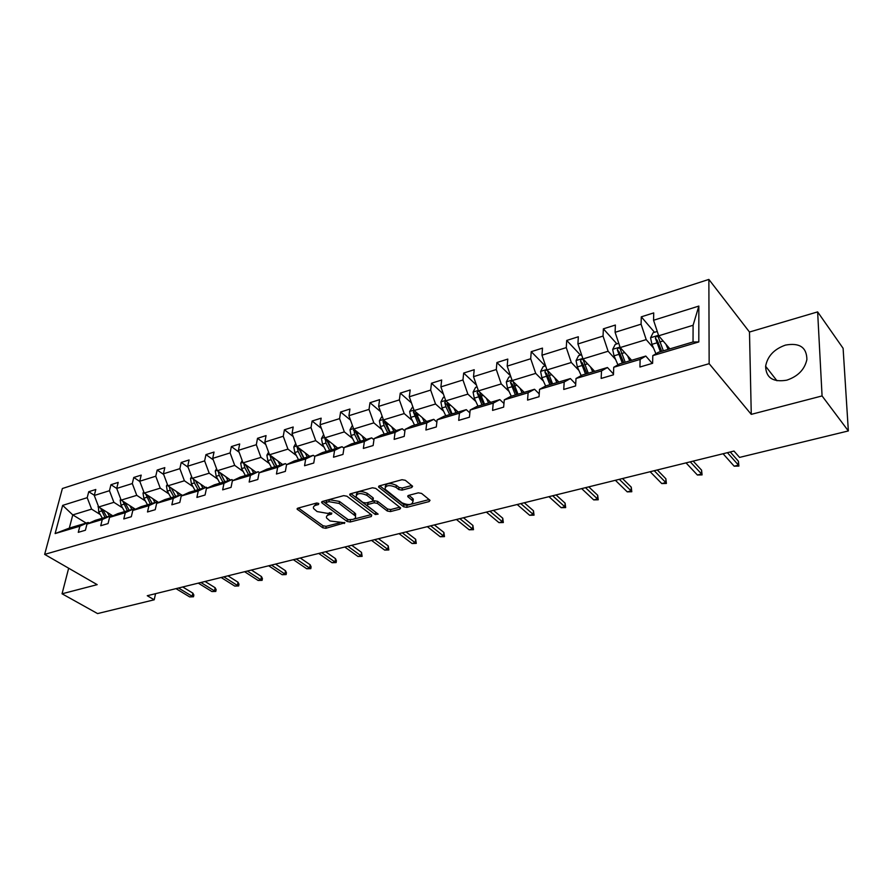<?xml version="1.0" encoding="UTF-8"?>
<svg xmlns="http://www.w3.org/2000/svg" width="893" height="893" viewBox="0 0 893 893"><rect width="100%" height="100%" fill="white"/><g stroke="black" fill="none" stroke-linecap="round" stroke-linejoin="round"><path stroke-width="1.34" d="M318.745 503.451L316.513 503.06L297.882 508.15L297.123 509.166L322.73 527.752L325.822 528.299L344.877 522.785L330.008 520.987L326.637 518.052C326.001 516.545 326.827 515.451 329.126 514.748L331.549 514.111L331.805 513.062L327.173 513.319L317.071 511.555L313.599 508.53C312.963 507.001 313.789 505.884 316.066 505.181L318.5 504.523L318.745 503.451M785.449 345.1C774.108 349.13 767.5 356.184 765.614 366.264C765.993 377.817 773.048 382.461 786.778 380.172C797.962 376.399 804.671 369.512 806.892 359.533C806.725 347.344 799.581 342.532 785.449 345.1M411.718 487.522L412.599 486.25L405.333 480.3L402.017 479.708L379.469 485.859L378.632 487.087L403.591 506.777L406.806 507.347L429.142 501.565L430.035 500.326L421.574 493.416L418.304 492.836L408.648 495.381L407.777 496.608L413.024 501.14C412.399 505.003 408.76 505.572 402.084 502.848L384.961 489.096C385.597 485.156 389.292 484.575 396.046 487.377L398.758 489.543L402.04 490.123L411.718 487.522L411.952 485.636M751.27 414.363L822.073 395.934L848.35 430.939L843.104 348.303L817.631 311.891L749.484 332.029L708.863 279.42L709.154 363.685L751.27 414.363L749.484 332.029M68.661 568.216L62.052 593.789L97.181 584.647L44.65 554.386L709.154 363.685M62.052 593.789L97.571 613.58L154.21 599.795L155.561 593.678M848.35 430.939L739.56 457.406L733.979 451.054L147.267 595.72L154.21 599.795M346.908 496.207L343.671 495.637L322.418 501.442L322.06 502.982L347.064 521.445L350.19 521.992L371.298 516.534L371.745 515.038L346.908 496.207M350.536 493.773L372.414 487.79L375.696 488.371L400.656 507.994L399.807 509.155L390.453 511.577L387.272 511.019L377.359 503.373L374.145 502.804L367.983 504.445L367.168 505.572L378.13 514.134L375.328 514.524L350.101 495.336L350.536 493.773M822.073 395.934L817.631 311.891M652.794 355.637L658.375 352.311L693.035 341.963L698.806 341.941L652.794 355.637L652.627 363.284L639.924 367.023L640.125 359.41L613.737 367.269L613.446 374.814L601.168 378.431L601.502 370.908L576.007 378.498L575.594 385.955L563.74 389.448L564.186 382.014L539.551 389.348L539.026 396.726L527.562 400.097L528.12 392.753L504.277 399.852L503.652 407.13L492.568 410.4L493.226 403.145L470.153 410.01L469.428 417.21L458.701 420.369L459.449 413.191L437.124 419.844L436.309 426.954L425.905 430.013L426.754 422.936L405.121 429.377L404.216 436.398L394.148 439.367L395.074 432.357L374.1 438.608L373.129 445.551L363.362 448.431L364.366 441.499L344.039 447.56L342.979 454.425L333.513 457.216L334.585 450.373L314.861 456.245L313.744 463.032L304.558 465.733L305.696 458.969L286.553 464.673L285.369 471.381L276.45 474.004L277.656 467.318L259.07 472.855L257.82 479.485L249.158 482.041L250.431 475.422L232.37 480.802L231.064 487.366L222.658 489.844L223.976 483.303L206.428 488.527L205.066 495.012L196.895 497.423L198.268 490.949L181.201 496.028L179.806 502.458L171.847 504.791L173.264 498.394L156.677 503.339L155.226 509.691L147.49 511.968L148.952 505.628L132.811 510.439L131.316 516.723L123.792 518.945L125.299 512.671L109.582 517.348L108.053 523.577L100.73 525.731L102.271 519.525L86.978 524.079L85.404 530.241L78.271 532.34L79.857 526.2L55.12 533.567L62.655 505.382L87.201 497.68L88.742 491.719L95.797 489.487L94.278 495.47L109.459 490.715L110.955 484.698L118.2 482.399L116.715 488.438L132.298 483.559L133.76 477.476L141.194 475.121L139.743 481.227L155.762 476.215L157.179 470.064L164.814 467.642L163.408 473.815L179.861 468.658L181.234 462.451L189.082 459.962L187.72 466.191L204.631 460.9L205.959 454.626L214.03 452.07L212.713 458.366L230.104 452.918L231.376 446.578L239.681 443.955L238.42 450.318L256.302 444.714L257.519 438.307L266.058 435.605L264.853 442.035L283.248 436.264L284.421 429.79L293.205 427.01L292.056 433.507L310.998 427.58L312.103 421.027L321.156 418.17L320.062 424.733L339.574 418.627L340.613 412.008L349.933 409.05L348.917 415.703L369.021 409.396L369.992 402.71L379.592 399.673L378.643 406.382L399.361 399.897L400.265 393.121L410.166 389.995L409.295 396.782L430.66 390.085L431.475 383.242L441.689 380.016L440.896 386.881L462.954 379.971L463.679 373.051L474.216 369.713L473.513 376.667L496.285 369.535L496.921 362.536L507.793 359.086L507.191 366.119L530.699 358.752L531.246 351.675L542.486 348.114L541.973 355.213L566.274 347.611L566.709 340.445L578.318 336.773L577.927 343.961L603.043 336.081L603.367 328.836L615.377 325.041L615.098 332.308L641.085 324.17L641.286 316.836L653.721 312.907L653.564 320.263L698.851 306.076L698.806 341.941M708.863 279.42L62.387 488.516L44.65 554.386M631.63 360.292L620.188 347.556L646.208 339.608L653.509 348.013M646.208 339.608L641.085 324.17M620.188 347.556L615.098 332.308M613.737 367.269L619.597 363.886L645.795 356.061L640.125 359.41M652.27 363.395L645.795 356.061M594.649 371.332L582.984 358.93L608.122 351.25L615.59 359.421M608.122 351.25L603.043 336.081M582.984 358.93L577.927 343.961M576.007 378.498L582.124 375.071L607.452 367.514L601.502 370.908M613.48 374.011L607.452 367.514M558.873 382.003L546.996 369.936L571.319 362.502L578.921 370.461M571.319 362.502L566.274 347.611M546.996 369.936L541.973 355.213M539.551 389.348L545.902 385.876L570.381 378.576L564.186 382.014M575.706 384.057L570.381 378.576M524.236 392.34L512.169 380.585L535.711 373.386L543.446 381.144M535.711 373.386L530.699 358.752M516.958 394.516L512.392 384.336L510.461 382.45L512.18 380.585L507.191 366.119M504.277 399.852L510.852 396.336L534.539 389.27L528.12 392.753M539.227 393.891L534.539 389.27M490.692 402.352L478.458 390.888L501.241 383.923L509.099 391.48M501.241 383.923L496.285 369.535M478.458 390.888L473.513 376.667M470.153 410.01L476.929 406.46L499.857 399.618L493.226 403.145M503.965 403.502L499.857 399.618M458.187 412.053L445.797 400.868L467.876 394.126L475.835 401.493M467.876 394.126L462.954 379.971M445.797 400.868L440.896 386.881M437.124 419.844L444.078 416.261L466.28 409.641L459.449 413.191M469.863 412.901L466.28 409.641M426.675 421.463L414.151 410.546L435.55 404.004L443.598 411.193M435.55 404.004L430.66 390.085M419.967 423.461L415.412 413.805L413.403 412.064L414.151 410.546L409.295 396.782M405.121 429.377L412.242 425.771L433.764 419.342L426.754 422.936M436.867 422.065L433.764 419.342M396.124 430.582L383.465 419.922L404.216 413.582L412.354 420.592M404.216 413.582L399.361 399.897M383.465 419.922L378.643 406.382M374.1 438.608L381.389 434.98L402.252 428.752L395.074 432.357M404.909 431.006L402.252 428.752M366.465 439.434L353.695 429.031L373.832 422.869L382.048 429.723M373.832 422.869L369.021 409.396M353.695 429.031L348.917 415.703M344.039 447.56L351.462 443.91L371.7 437.871L364.366 441.499M373.955 439.713L371.7 437.871M337.677 448.018L324.806 437.86L344.341 431.888L352.635 438.575M344.341 431.888L339.574 418.627M324.806 437.86L320.062 424.733M314.861 456.245L322.429 452.572L342.064 446.712L334.585 450.373M343.939 448.197L342.064 446.712M309.715 456.368L296.766 446.433L315.731 440.629L324.081 447.17M315.731 440.629L310.998 427.58M296.766 446.433L292.056 433.507M286.553 464.673L294.232 460.989L313.298 455.296L305.696 458.969M314.827 456.468L313.298 455.296M282.556 464.472L269.519 454.76L287.948 449.123L296.353 455.508M287.948 449.123L283.248 436.264M269.519 454.76L264.853 442.035M259.07 472.855L266.862 469.16L285.38 463.634L277.656 467.318M286.686 464.606L285.38 463.634M256.146 472.352L243.041 462.853L260.957 457.383L269.407 463.623M260.957 457.383L256.302 444.714M243.041 462.853L238.42 450.318M232.37 480.802L240.262 477.096L258.256 471.727L250.431 475.422M259.517 472.643L258.256 471.727M230.472 480.021L217.312 470.723L234.714 465.398L243.209 471.504M234.714 465.398L230.104 452.918M217.312 470.723L212.713 458.366M206.428 488.527L214.409 484.81L231.901 479.586L223.976 483.303M233.118 480.445L231.901 479.586M205.49 487.466L192.274 478.369L209.208 473.201L217.747 479.173M209.208 473.201L204.631 460.9M192.274 478.369L187.72 466.191M181.201 496.028L189.271 492.311L206.283 487.232L198.268 490.949M207.455 488.047L206.283 487.232M181.19 494.722L167.929 485.814L184.404 480.78L192.966 486.629M184.404 480.78L179.861 468.658M167.929 485.814L163.408 473.815M156.677 503.339L164.825 499.611L181.368 494.666L173.264 498.394M182.507 495.436L181.368 494.666M158.563 502.469L144.231 493.059L160.26 488.158L168.855 493.885M160.26 488.158L155.762 476.215M144.231 493.059L139.743 481.227M132.811 510.439L141.027 506.711L157.123 501.899L148.952 505.628M158.228 502.625L157.123 501.899M135.412 509.256L121.158 500.113L136.763 495.347L145.38 500.951M136.763 495.347L132.298 483.559M121.158 500.113L116.715 488.438L110.955 484.698M109.582 517.348L117.865 513.62L133.537 508.943L125.299 512.671M134.609 509.624L133.537 508.943M112.853 515.875L98.688 506.99L113.891 502.335L122.52 507.838M113.891 502.335L109.459 490.715M98.688 506.99L94.278 495.47M86.978 524.079L95.317 520.351L110.576 515.797L102.271 519.525M111.603 516.444L110.576 515.797M86.152 523.086L72.779 514.904L91.599 509.144L100.25 514.535M91.599 509.144L87.201 497.68M62.655 505.382L72.779 514.904L69.319 528.109L88.206 522.472L79.857 526.2M693.035 341.963L693.102 325.264L658.688 335.79L669.884 348.873M89.211 523.086L88.206 522.472M69.319 528.109L55.12 533.567M658.688 335.79L653.564 320.263M698.851 306.076L693.102 325.264M94.323 495.258L88.742 491.719M139.855 481.517L133.76 477.476M163.653 474.451L157.179 470.064M188.11 467.218L181.234 462.451M213.26 459.817L205.959 454.626M239.123 452.238L231.376 446.578M265.746 444.48L257.519 438.307M293.161 436.543L284.421 429.79M321.402 428.417L312.103 421.027M350.502 420.112L340.613 412.008M380.507 411.606L369.992 402.71M411.461 402.933L400.265 393.121M443.419 394.07L431.475 383.242M476.427 385.039L463.679 373.051M510.539 375.853L496.921 362.536M545.243 365.929L531.246 351.675M580.472 355.079L566.709 340.445M616.884 343.872L603.367 328.836M654.524 332.296L641.286 316.836M317.06 502.982L313.867 506.387M326.894 515.942L329.93 512.615M298.396 508.005L323.043 525.776L326.135 526.323L339.53 522.84M353.26 519.268L371.198 514.614M322.864 501.319L348.65 519.983M326.369 502.379L326.101 503.451L348.047 519.693L352.813 519.402C355.213 518.688 356.061 517.549 355.369 515.975L339.195 503.473L328.959 501.676L326.369 502.379L326.682 500.359L325.9 502.625M355.447 516.143L355.66 513.977L354.443 512.649L354.153 514.658M326.682 500.359L329.271 499.656L339.507 501.453L354.443 512.649M399.774 507.202L390.721 509.546L390.453 511.577M367.269 504.813L368.273 502.413L374.424 500.772L377.627 501.341L387.529 508.988L390.721 509.546M350.893 493.673L376.634 512.917M366.9 495.314C360.337 492.59 356.709 493.103 356.028 496.865L362.848 502.402L366.063 502.971L372.214 501.33L373.051 500.169L366.9 495.314L367.19 493.271C360.672 490.547 357.044 491.05 356.307 494.789M373.218 498.919L372.961 497.736L372.682 499.779M367.19 493.271L372.961 497.736M385.184 486.931C385.988 483.057 389.694 482.521 396.313 485.301L399.026 487.466L402.296 488.047L411.785 485.502M413.068 501.219L413.28 499.087L412.432 498.16L412.175 500.214M408.871 495.325L412.432 498.16M379.748 485.792L403.848 504.746L407.052 505.304L410.244 504.478M411.148 504.244L429.187 499.555M98.364 506.141L98.732 511.868L102.36 518.253M107.327 512.403L109.437 516.132M110.832 514.614L111.815 516.344M100.485 508.117L105.039 517.449M106.736 516.947L102.606 509.445M178.533 588.007L192.196 596.29L192.843 593.131L193.859 595.017L193.502 596.77L189.662 596.904L175.988 588.632M192.843 593.131L182.73 586.98M193.502 596.77L189.662 596.904M120.756 499.064L120.164 500.091L121.002 505.125L124.64 511.6M129.786 505.65L131.907 509.434M133.28 507.894L134.062 509.278M122.799 501.163L127.386 510.774M129.139 510.26L124.942 502.547M143.751 491.797L143.003 493.103L143.851 498.205L147.501 504.779M152.837 498.707L154.969 502.547M156.331 501.006L156.867 501.978M145.704 494.03L150.337 503.931M152.123 503.395L147.87 495.448M200.903 582.493L214.521 590.932L215.146 587.739L216.139 589.659L215.793 591.423L211.92 591.557L198.291 583.14M215.146 587.739L205.055 581.466M215.793 591.423L211.92 591.557M223.83 576.845L237.404 585.44L238.007 582.214L238.989 584.167L238.654 585.953L234.736 586.076L221.163 577.503M238.007 582.214L227.961 575.818M238.654 585.953L234.736 586.076M167.371 484.319L166.444 485.937L167.315 491.094L170.987 497.769M176.513 491.585L178.645 495.481M179.995 493.918L180.542 494.912M169.224 486.685L170.217 490.224L173.889 496.899M175.731 496.352L171.635 488.761M247.361 571.04L260.868 579.803L261.448 576.554L262.419 578.53L262.096 580.338L260.868 579.803L258.133 580.461L244.615 571.721M261.448 576.554L251.446 570.035M262.096 580.338L258.133 580.461M191.627 476.628L190.533 478.57L191.426 483.794L195.109 490.57M200.836 484.263L202.979 488.225M204.307 486.652L204.854 487.656M197.498 481.963L196.293 482.32L199.976 489.118L195.511 480.635L193.39 479.173L194.406 482.901L198.09 489.677M196.293 482.32L195.612 480.668M271.494 565.09L284.945 574.032L285.492 570.739L286.441 572.748L286.14 574.567L284.945 574.032L282.132 574.701L268.681 565.782M285.492 570.739L275.546 564.086M286.14 574.567L282.132 574.701M216.564 468.713L215.28 471.002L216.195 476.293L219.89 483.169M225.829 476.739L227.983 480.758M229.289 479.184L229.836 480.2M218.238 471.381L219.265 475.366L222.96 482.253M224.813 481.707L220.348 473.089L218.238 471.593M224.902 481.684L220.482 472.955M296.275 558.985L309.637 568.093L310.172 564.767L311.099 566.821L310.809 568.662L309.637 568.093L306.757 568.785L293.373 559.688M310.172 564.767L300.271 557.991M310.809 568.662L306.757 568.785M242.204 460.565L240.719 463.221L241.668 468.591L245.363 475.567M251.525 469.004L253.679 473.089M254.974 471.504L255.521 472.542M243.811 463.411L244.816 467.631L248.522 474.629M250.353 474.083L245.865 465.331L243.767 463.813M250.509 474.038L246.033 465.019M321.703 552.711L334.998 562.01L335.5 558.65L336.404 560.726L336.125 562.59L334.998 562.01L332.04 562.724L318.734 553.437M335.5 558.65L325.655 551.729M336.125 562.59L332.04 562.724M268.57 452.171L266.884 455.218L267.855 460.654L271.561 467.753M277.957 461.045L280.123 465.197M281.384 463.601L281.931 464.661M270.121 455.207L271.092 459.672L274.81 466.782M276.618 466.246L272.119 457.35L270.032 455.798M276.863 466.168L272.332 456.848M347.835 546.27L361.029 555.759L361.509 552.365L362.123 556.361L361.029 555.759L357.993 556.484L344.787 547.018M361.509 552.365L351.73 545.299M362.123 556.361L357.993 556.484M295.706 443.52L293.797 446.98L294.79 452.494L298.519 459.705M305.149 452.863L307.315 457.082M308.554 455.475L309.101 456.546M297.213 446.779L298.128 451.49L301.845 458.712M303.642 458.176L299.133 449.146L297.056 447.549M303.966 458.087L299.378 448.431M374.68 539.651L387.774 549.34L388.221 545.902L388.835 549.965L387.774 549.34L384.66 550.088L371.544 540.421M388.221 545.902L378.52 538.702M388.835 549.965L384.66 550.088M323.634 434.601L321.491 438.508L322.518 444.1L326.246 451.434M333.145 444.435L335.31 448.721M336.527 447.103L337.074 448.197M325.13 438.106L325.956 443.062L329.684 450.407M331.448 449.882L326.927 440.695L324.862 439.066M331.861 449.759L327.218 439.758M352.4 425.403L350.011 429.79L351.072 435.449L354.811 442.906M361.966 435.762L364.143 440.126M365.315 438.496L365.873 439.602M353.896 429.187L354.61 434.389L358.339 441.856M360.08 441.332L355.548 432L353.505 430.337M360.582 441.187L355.883 430.806M382.115 416.138L379.391 420.804L380.485 426.553L384.224 434.132M391.659 426.821L393.835 431.263M394.985 429.622L395.543 430.75M383.555 420L382.997 421.34L384.124 425.448L387.863 433.038M389.571 432.536L385.028 423.036L382.997 421.34M390.174 432.357L385.419 421.563M412.789 406.695L409.664 411.539L410.791 417.366L414.531 425.079M422.266 417.611L424.443 422.121M425.559 420.48L426.106 421.63M413.403 412.064L418.292 423.963M420.67 423.249L415.859 412.03M444.435 396.961L443.374 397.285L440.885 401.995L442.035 407.911L445.786 415.758M453.823 408.112L455.999 412.711M457.082 411.048L457.629 412.22M445.774 400.812L444.747 402.497L445.908 406.739L449.659 414.598M451.289 414.118L446.734 404.283L444.747 402.497M452.104 413.872L447.248 402.174M477.074 386.915L475.589 387.372L473.078 392.139L474.272 398.144L478.012 406.136M486.384 398.311L488.56 402.989M489.598 401.325L490.145 402.52M478.436 390.821L477.085 392.63L482.008 404.942M483.604 404.473L479.05 394.472L477.085 392.63M484.542 404.194L479.63 391.982M510.774 376.533L508.82 377.136L506.309 381.981L507.525 388.075L511.276 396.213M519.983 388.198L522.159 392.965M523.153 391.29L523.711 392.496M510.461 382.45L515.395 394.985M518.018 394.204L513.04 381.49M545.59 365.817L543.145 366.576L540.611 371.488L541.872 377.672L545.645 386.022M554.687 377.75L556.864 382.606M557.801 380.92L558.359 382.159M552.577 383.89L547.588 370.941C546.505 369.568 545.612 369.903 544.92 371.934L549.876 384.693M551.383 384.247L546.829 373.866L544.92 371.934M581.566 354.744L578.597 355.66L576.052 360.649L577.358 366.934L581.187 375.596M590.541 366.967L592.718 371.912M593.599 370.215L594.158 371.477M588.286 373.229L583.296 360.113C582.191 358.651 581.265 358.975 580.517 361.073L585.495 374.067M586.947 373.631L582.392 363.06L580.517 361.073M618.771 343.303L615.232 344.385L612.676 349.442L614.027 355.827L617.934 364.846M627.6 355.805L629.777 360.85M630.614 359.153L631.161 360.437M625.189 362.212L620.2 348.929C619.072 347.377 618.112 347.678 617.32 349.855L622.309 363.071M623.705 362.658L619.162 351.887L617.32 349.855M402.274 532.842L415.256 542.743L415.669 539.272L416.272 543.39L415.256 542.743L412.053 543.513L399.059 533.634M415.669 539.272L406.058 531.915M416.272 543.39L412.053 543.513M430.66 525.843L443.508 535.956L443.888 532.451L444.48 536.626L443.508 535.956L440.216 536.749L427.345 526.658M443.888 532.451L434.366 524.928M444.48 536.626L440.216 536.749M459.85 518.654L472.564 528.98L472.899 525.43L473.491 529.672L472.564 528.98L469.171 529.795L456.435 519.492M472.899 525.43L463.489 517.75M473.491 529.672L469.171 529.795M489.889 511.243L502.458 521.802L502.759 518.219L503.328 522.528L502.458 521.802L498.964 522.639L486.372 512.113M502.759 518.219L493.449 510.361M503.328 522.528L498.964 522.639M520.809 503.619L533.221 514.424L533.478 510.785L534.036 515.161L533.221 514.424L529.627 515.283L517.203 504.512M533.478 510.785L524.291 502.759M534.036 515.161L529.627 515.283M552.667 495.76L564.901 506.811L565.102 503.139L565.66 507.592L564.901 506.811L561.195 507.704L548.949 496.675M565.102 503.139L556.06 494.923M565.66 507.592L561.195 507.704M585.495 487.667L597.529 498.986L597.685 495.269L598.232 499.79L597.529 498.986L593.711 499.901L581.656 488.616M597.685 495.269L588.777 486.864M598.232 499.79L593.711 499.901M619.329 479.329L631.15 490.916L631.262 487.154L631.786 491.742L631.15 490.916L627.221 491.853L615.377 480.3M631.262 487.154L622.51 478.536M631.786 491.742L627.221 491.853M654.234 470.723L665.821 482.588L665.877 478.782L666.39 483.448L665.821 482.588L661.758 483.559L650.149 471.727M665.877 478.782L657.304 469.964M666.39 483.448L661.758 483.559M690.244 461.837L701.574 474.004L701.574 470.153L702.077 474.897L701.574 474.004L697.388 475.009L686.036 462.875M701.574 470.153L693.191 461.112M702.077 474.897L697.388 475.009M657.259 331.448L653.129 332.721L650.562 337.855L651.957 344.341L655.953 353.762M665.944 344.263L668.109 349.409M668.879 347.701L669.437 349.007M663.365 350.826L658.364 337.331C657.226 335.712 656.221 336.002 655.384 338.213L660.385 351.708M661.724 351.306L657.181 340.3L655.384 338.235L657.181 340.333M727.427 452.673L738.478 465.141L738.422 461.246L738.902 466.079L738.478 465.141L734.158 466.179L723.073 453.744M738.422 461.246L730.24 451.981M738.902 466.079L734.158 466.179M316.39 503.172L316.066 505.181M331.716 512.995L331.549 514.111M329.428 512.749L329.126 514.748M344.497 522.405L344.33 523.51M326.135 526.323L325.822 528.299M323.043 525.776L322.73 527.752M297.827 508.162L297.57 509.646M318.678 503.406L318.5 504.523M371.521 514.87L371.298 516.534M350.48 520.005L350.19 521.992M347.355 519.447L347.064 521.445M322.295 501.486L322.06 502.982M339.507 501.453L339.195 503.473M329.271 499.656L328.959 501.676M400.019 507.391L399.807 509.155M387.529 508.988L387.272 511.019M377.627 501.341L377.359 503.373M374.424 500.772L374.145 502.804M368.273 502.413L367.983 504.445M375.607 512.504L375.328 514.524M350.324 493.829L350.101 495.336M402.296 488.047L402.04 490.123M399.026 487.466L398.758 489.543M396.313 485.301L396.046 487.377M408.28 495.515L408.101 496.966M429.354 499.7L429.142 501.565M407.052 505.304L406.806 507.347M403.848 504.746L403.591 506.777M379.19 485.959L378.978 487.478M98.543 506.621L97.984 506.8M101.411 511.053L98.732 511.868M103.945 510.294L103.108 510.539M121.013 499.745L120.231 499.991M123.747 504.288L121.002 505.125M126.415 503.485L125.489 503.764M144.086 492.69L143.059 493.003M146.675 497.345L143.851 498.205M149.477 496.508L148.461 496.809M167.784 485.446L166.511 485.837M170.217 490.224L167.315 491.094M173.164 489.331L172.059 489.665M192.14 477.989L190.589 478.469M194.406 482.901L191.426 483.794M217.166 470.332L215.336 470.89M219.265 475.366L216.195 476.293M222.502 474.384L221.207 474.786M242.896 462.462L240.775 463.11M244.816 467.631L241.668 468.591M248.221 466.604L246.814 467.028M269.373 454.358L266.94 455.106M271.092 459.672L267.855 460.654M274.664 458.589L273.146 459.058M296.621 446.031L293.853 446.868M298.128 451.49L294.79 452.494M301.879 450.351L300.238 450.842M324.661 437.447L321.558 438.396M325.956 443.062L322.518 444.1M329.885 441.868L328.133 442.403M353.55 428.607L350.078 429.667M354.61 434.389L351.072 435.449M358.74 433.127L356.843 433.708M383.32 419.498L379.458 420.681M384.124 425.448L380.485 426.553M388.466 424.13L386.435 424.744M413.995 410.121L409.731 411.427M414.542 416.238L410.791 417.366M419.096 414.854L416.919 415.513M445.64 400.432L440.941 401.872M445.908 406.739L442.035 407.911M450.697 405.288L448.364 405.991M478.302 390.442L473.145 392.027M478.257 396.939L474.272 398.144M483.292 395.42L480.791 396.168M512.013 380.128L506.364 381.858M511.656 386.825L507.525 388.075M516.935 385.229L514.268 386.033M546.84 369.479L540.678 371.365M546.136 376.388L541.872 377.672M551.684 374.703L548.838 375.562M582.816 358.473L576.108 360.515M581.756 365.594L577.358 366.934M587.594 363.831L584.547 364.757M620.032 347.087L612.743 349.308M618.581 354.443L614.027 355.827M624.709 352.59L621.461 353.572M658.532 335.299L650.629 337.721M656.668 342.912L651.957 344.341M663.119 340.959L659.648 342.008M776.943 380.742L765.614 366.264M297.246 508.474L297.123 509.166M321.759 501.788L321.636 502.525M355.66 513.977L355.369 515.975M373.33 498.127L373.051 500.169M349.833 494.13L349.721 494.912M413.28 499.087L413.024 501.14M407.878 495.782L407.777 496.608M378.744 486.238L378.632 487.087"/></g></svg>
